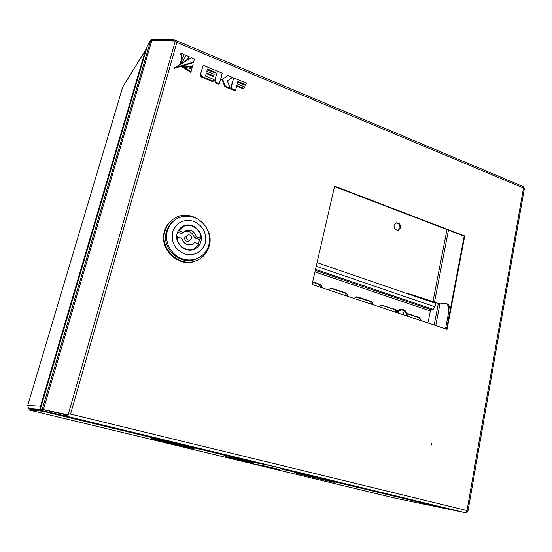<?xml version="1.0" encoding="UTF-8"?>
<svg xmlns="http://www.w3.org/2000/svg" width="552" height="552" viewBox="0 0 552 552"><rect width="100%" height="100%" fill="white"/><g stroke="black" fill="none" stroke-linecap="round" stroke-linejoin="round"><path stroke-width="0.83" d="M394.08 225.292C394.024 228.638 395.467 230.267 398.413 230.184L400.566 227.728C400.614 224.36 399.158 222.732 396.191 222.849L394.08 225.292M398.316 230.212L399.965 227.948C400.034 224.65 398.606 223.022 395.687 223.056M40.627 408.128L40.558 406.079L145.431 50.391L146.425 49.066M256.514 462.928L42.614 411.233L29.484 410.095L29.78 409.094L40.11 409.888L29.808 409.101L28.704 408.577L27.697 405.534L41.186 406.231M146.156 49.977L145.431 50.391L122.785 86.885L145.707 49.783M122.737 86.981L27.697 405.534L122.723 87.092M30.001 409.115L30.125 408.68M41.193 406.196L40.558 406.079M435.776 325.59L439.944 303.952L410.481 294.175L407.335 293.657M439.944 303.952L445.443 303.255C448.3 304.414 449.3 307.837 448.438 313.522L445.533 328.833M395.591 310.141L395.191 312.101M396.184 310.728L395.86 312.322M445.857 303.4L446.637 303.669C448.921 304.456 450.039 306.947 449.977 311.128M296.541 473.464L335.064 482.579L296.541 473.464M151.662 438.509L150.979 438.447C150.323 438.723 187.093 447.499 193.09 448.5L194.049 448.61C195.167 448.445 156.526 439.226 151.662 438.509M253.451 462.666L225.292 456.407L253.299 463.314M29.484 410.095L395.315 498.201L445.429 508.585L280.023 468.607L445.429 508.585M43.208 409.701L43.346 409.356M67.675 414.745L65.412 414.69L43.353 409.729L43.504 409.37M258.812 465.226L261.979 465.929L258.812 465.226M272.115 467.792L275.448 468.531L272.115 467.792M257.273 464.922L279.809 469.552L266.788 466.461L253.616 463.928L257.273 464.922M279.809 469.552L280.154 468.013L267.14 464.922L253.513 462.39L253.168 463.859M263.828 464.301L262.255 464.004M431.643 445.015L431.885 443.587L431.643 445.015M72.622 417.878L83.407 420.465L72.622 417.878M450.48 509.289L458.864 511.262L450.48 509.289M147.446 45.933L150.993 39.523L152.242 39.109L173.231 39.64L174.522 39.861L176.881 42.442L175.315 40.993L151.862 40.386L150.62 40.8L147.26 46.23L40.386 408.949L67.585 414.759M175.315 40.993L68.117 414.849L40.386 408.949M147.363 45.899L150.717 40.462L151.966 40.048L172.962 40.586L173.231 39.64M466.909 511.649L467.371 511.759L466.902 511.663M65.412 414.69L65.074 415.863L43.008 410.888L43.353 409.729L42.173 409.494L40.261 409.356L39.93 410.495L258.094 463.225M43.008 410.888L39.93 410.495M68.117 414.849L65.074 415.863L465.991 512.891L444.884 508.378L280.036 468.531M465.991 512.891L466.999 510.545L467.903 511.407L524.4 188.287L523.482 188.004L523.524 186.686L174.605 39.896M467.903 511.407L467.371 511.759M173.825 40.951L172.962 40.586L174.149 40.903M446.554 329.171L464.184 236.152L334.512 186.521M431.54 443.635L431.464 444.933M334.595 186.141L312.052 284.466L447.065 329.337L464.736 235.98L334.595 186.141M464.184 236.152L464.736 235.98M164.903 231.171C166.559 225.478 169.864 221.152 174.811 218.199C191.447 207.607 215.128 227.086 209.215 245.992C207.124 253.285 202.57 258.26 195.546 260.923C179.117 267.534 159.307 248.572 164.903 231.171C166.559 225.478 169.864 221.152 174.811 218.199C191.447 207.607 215.128 227.086 209.215 245.992C207.124 253.285 202.57 258.26 195.546 260.923C179.117 267.534 159.307 248.572 164.903 231.171M164.365 231.557C165.779 226.617 168.505 222.67 172.535 219.724C168.505 222.67 165.779 226.617 164.365 231.557C158.783 248.924 178.551 267.83 194.953 261.234C178.551 267.83 158.783 248.924 164.365 231.557M174.363 220.379C170.423 223.146 167.767 226.913 166.407 231.674C161.177 247.965 179.779 265.678 195.132 259.392L196.181 258.833C191.799 260.337 187.314 260.365 182.712 258.922C171.451 255.541 164.034 242.128 167.353 231.005C168.912 225.616 172.045 221.545 176.743 218.778C182.119 215.873 187.811 215.397 193.814 217.357C204.861 220.938 211.94 233.958 208.856 244.902C206.91 251.684 202.687 256.328 196.181 258.833C191.799 260.337 187.314 260.365 182.712 258.922C171.451 255.541 164.034 242.128 167.353 231.005C168.912 225.616 172.045 221.545 176.743 218.778C182.119 215.873 187.811 215.397 193.814 217.357C204.861 220.938 211.94 233.958 208.856 244.902C206.91 251.684 202.687 256.328 196.181 258.833L195.132 259.392C179.779 265.678 161.177 247.965 166.407 231.674C167.767 226.913 170.423 223.146 174.363 220.379M193.428 221.228C202.901 225.595 206.862 232.84 205.309 242.963C201.728 252.464 194.856 256.135 184.685 253.975C175.005 249.656 170.982 242.328 172.61 232.006C176.392 222.463 183.326 218.875 193.428 221.228C202.901 225.595 206.862 232.84 205.309 242.963C201.728 252.464 194.856 256.135 184.685 253.975C175.005 249.656 170.982 242.328 172.61 232.006C176.392 222.463 183.326 218.875 193.428 221.228M200.9 241.493C199.838 245.205 197.554 247.807 194.056 249.29C185.189 253.313 174.087 243.052 177.123 233.524C178.068 230.267 179.993 227.852 182.898 226.279C191.82 221.117 204.033 231.529 200.9 241.493C199.838 245.205 197.554 247.807 194.056 249.29C185.189 253.313 174.087 243.052 177.123 233.524C178.068 230.267 179.993 227.852 182.898 226.279C191.82 221.117 204.033 231.529 200.9 241.493M194.552 249.083L196.16 247.71L194.552 249.083M198.589 243.943L199.438 239.168L198.589 243.943M186.038 236.166L184.692 237.788C184.644 240.451 185.907 241.583 188.467 241.169L190.267 240.058C187.694 240.472 186.431 239.34 186.472 236.656L187.825 235.021C190.419 234.559 191.703 235.683 191.675 238.395L190.267 240.058C187.694 240.472 186.431 239.34 186.472 236.656L187.825 235.021C190.419 234.559 191.703 235.683 191.675 238.395L188.467 241.169C185.907 241.583 184.644 240.451 184.692 237.788L186.038 236.166M183.457 232.392L185.548 230.784C190.861 229.197 194.428 231.171 196.25 236.698L200.928 238.278L199.058 239.389L194.407 237.829L196.25 236.698L200.928 238.278L199.058 239.389L194.407 237.829L196.25 236.698C194.428 231.171 190.861 229.197 185.548 230.784L183.457 232.392L178.703 230.791L183.105 226.624C190.619 222.359 201.259 229.39 200.928 238.278C201.259 229.39 190.619 222.359 183.105 226.624L178.703 230.791L183.457 232.392L181.691 233.558L183.457 232.392M194.677 242.638L192.179 244.453C187.004 245.743 183.561 243.715 181.85 238.36L176.695 237.029L177.082 236.773C176.771 245.267 186.493 252.223 193.918 248.917C186.493 252.223 176.771 245.267 177.082 236.773L181.85 238.36C183.561 243.715 187.004 245.743 192.179 244.453L194.677 242.638L199.369 244.205L193.918 248.917L199.369 244.205L194.677 242.638L192.841 243.729L194.677 242.638M181.111 227.955L179.365 229.142L181.111 227.955M177.979 231.288L178.703 230.791L177.979 231.288M177.578 232.178L181.691 233.558L177.578 232.178M183.975 231.861C189.191 230.453 192.669 232.44 194.407 237.829C192.669 232.44 189.191 230.453 183.975 231.861M192.538 249.773L194.366 248.731L192.538 249.773M182.815 226.782L180.863 227.631L182.898 226.279L181.139 227.486L182.815 226.782M198.147 259.826L194.953 261.234L198.147 259.826M182.912 66.523L182.484 67.082L190.778 72.346L191.937 69.034L182.912 66.523L191.22 71.801M213.693 75.934L214.135 74.327L206.814 71.305L207.442 69.014L215.708 72.436L216.191 70.656L203.233 65.281L200.397 74.43L201.038 76.907L212.851 81.737L213.797 79.46L205.503 76.059L206.365 72.919L213.693 75.934L213.224 76.473L206.186 73.575M203.233 65.281L200.397 74.43M200.852 73.885L201.494 76.369L201.038 76.907M201.494 76.369L213.32 81.206M207.255 69.683L215.232 72.981L215.708 72.436M232.385 77.383L227.817 75.493L223.698 78.432L221.104 77.363L222.235 73.161L217.522 71.208L214.721 80.302L215.356 82.765L218.909 84.214L220.717 78.77L222.76 79.612L222.27 80.137L224.857 86.65L229.708 88.63L230.205 88.12L227.369 80.985L232.385 77.383L227.424 81.116M217.522 71.208L214.721 80.302M215.197 79.771L215.832 82.234L215.356 82.765M215.832 82.234L219.392 83.69M220.545 79.426L222.27 80.137M222.76 79.612L225.347 86.133L224.857 86.65M225.347 86.133L230.205 88.12M245.868 84.773L246.295 83.152L233.696 77.929L231.433 86.429L232.068 88.879L235.545 90.307L236.829 85.463L243.984 88.41L244.405 86.816L237.25 83.863L237.884 81.468L245.868 84.773L245.35 85.284L237.712 82.124M243.984 88.41L243.466 88.92L236.656 86.112M233.696 77.929L230.936 86.947L231.564 89.396L235.042 90.818L235.545 90.307M231.433 86.429L230.936 86.947M232.068 88.879L231.564 89.396M181.139 53.289C181.967 56.566 181.836 59.664 180.759 62.59L184.099 54.544L181.139 53.289L180.718 53.868C181.539 57.139 181.415 60.237 180.332 63.163L180.946 62.362M180.759 62.59L180.332 63.163M194.559 59.002L191.385 57.649L173.908 68.4L193.31 62.638L194.559 59.002M174.322 67.841L193.759 62.072M181.09 66.157L180.663 66.723C184.402 66.116 188.177 66.454 191.986 67.73L193.241 64.039C188.881 63.652 184.83 64.363 181.09 66.157C184.837 65.557 188.612 65.895 192.427 67.171M186.058 55.379L182.967 61.093L179.959 64.101C183.402 62.749 186.252 60.679 188.508 57.891L189.336 56.78L186.058 55.379L183.05 60.996M179.959 64.101L179.538 64.667C182.974 63.314 185.817 61.251 188.073 58.464L188.618 57.746M317.055 262.642L435.625 303.372L434.962 306.822L433.182 309.368L431.209 309.727L315.289 270.363M421.052 320.691L418.575 317.586L407.031 313.736M396.853 311.887L394.563 309.582L381.391 305.146L379.038 306.733M372.545 304.573L369.964 301.378L355.729 296.976M347.401 296.21L344.772 292.974L331.662 288.599L330.027 288.482M321.637 287.647L318.946 284.356L312.563 282.231M421.742 320.926L419.223 317.476L406.914 313.377M397.254 311.28L395.184 309.458L381.391 305.146M373.186 304.787C372.945 303.02 372.069 301.84 370.564 301.24L357.758 296.969L356.33 296.831L354.011 298.411M348.015 296.417C347.774 294.637 346.877 293.436 345.338 292.822L332.214 288.448L330.634 288.317L328.364 289.89M322.223 287.84C321.975 286.039 321.064 284.825 319.484 284.197L312.639 281.913M314.937 271.894L430.325 310.99L428.235 321.733L427.324 322.782M430.325 310.99L431.209 309.727M400.483 309.389C398.675 309.658 397.357 310.707 396.529 312.542M407.286 316.117C407.052 311.783 405.051 309.493 401.269 309.244C399.296 309.513 397.902 310.672 397.095 312.729M406.596 315.889C406.541 313.108 405.361 311.231 403.05 310.245C400.655 309.651 398.903 310.555 397.792 312.963M402.677 314.585L401.849 314.309M402.746 314.543L403.25 312.653L403.753 312.825L403.76 314.95M404.588 315.22L403.864 314.916M403.195 313.35L403.753 312.825M434.438 302.413L448.472 230.143M446.961 229.563L432.885 301.875M438.295 303.738L434.176 325.059M449.459 313.867L448.438 313.522M266.788 466.461L267.14 464.922M253.616 463.928L253.961 462.452M151.862 40.386L43.47 409.315M150.993 39.523L150.717 40.462M41.835 410.647L42.173 409.494M152.242 39.109L151.966 40.048M523.482 188.004L176.881 42.442L70.539 414.069L466.999 510.545L523.482 188.004M150.62 40.8L42.297 409.08M433.182 309.368L315.523 269.348M434.962 306.822L316.227 266.257M318.946 284.356L319.484 284.197M331.662 288.599L332.214 288.448M344.772 292.974L345.338 292.822M357.178 297.107L357.758 296.969M369.964 301.378L370.564 301.24M382.081 305.415L382.688 305.284M394.563 309.582L395.184 309.458M418.575 317.586L419.223 317.476M403.063 314.716L403.671 314.543M40.248 409.411L28.704 408.577M395.777 223.008L396.191 222.849M42.635 411.233L256.632 462.949M466.04 512.891L65.253 415.897M184.147 231.709L185.548 230.784L184.147 231.709M192.344 249.821L193.918 248.917L192.344 249.821M195.546 260.923L194.953 261.234L195.546 260.923M180.925 62.383L180.504 62.956M188.508 57.891L188.073 58.464M330.082 288.468L330.634 288.317M355.75 296.969L356.33 296.831"/></g></svg>
